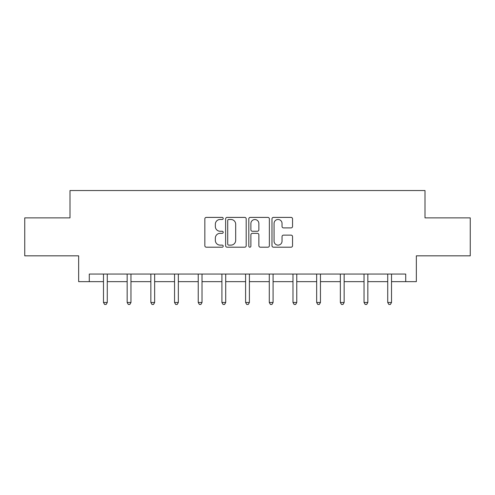 <?xml version="1.0" encoding="UTF-8"?>
<svg xmlns="http://www.w3.org/2000/svg" width="495" height="495" viewBox="0 0 495 495"><rect width="100%" height="100%" fill="white"/><g stroke="black" fill="none" stroke-linecap="round" stroke-linejoin="round"><path stroke-width="0.74" d="M223.208 218.437A1.046 1.046 0 0 0 222.162 217.398L206.328 217.398A1.491 1.491 0 0 0 204.837 218.889L204.837 245.712A1.491 1.491 0 0 0 206.328 247.203L222.162 247.203A1.046 1.046 0 0 0 223.208 246.163A1.046 1.046 0 0 0 222.162 245.118L220.114 245.118A4.771 4.771 0 0 1 215.344 240.347L215.344 238.114A4.771 4.771 0 0 1 220.114 233.343L222.162 233.343A1.046 1.046 0 0 0 223.208 232.304A1.046 1.046 0 0 0 222.162 231.258L220.114 231.258A4.771 4.771 0 0 1 215.344 226.487L215.344 224.254A4.771 4.771 0 0 1 220.114 219.483L222.162 219.483A1.046 1.046 0 0 0 223.208 218.437M291.06 227.904A1.491 1.491 0 0 0 292.545 226.413L292.545 218.889A1.491 1.491 0 0 0 291.06 217.398L273.469 217.398A1.491 1.491 0 0 0 271.978 218.889L271.978 245.712A1.491 1.491 0 0 0 273.469 247.203L291.06 247.203A1.491 1.491 0 0 0 292.545 245.712L292.545 236.622A1.491 1.491 0 0 0 291.06 235.131L283.53 235.131A1.491 1.491 0 0 0 282.039 236.622L282.039 241.133A3.985 3.985 0 0 1 278.054 245.118A3.985 3.985 0 0 1 274.069 241.133L274.069 223.468A3.985 3.985 0 0 1 278.054 219.483A3.985 3.985 0 0 1 282.039 223.468L282.039 226.413A1.491 1.491 0 0 0 283.53 227.904L291.06 227.904M89.279 281.649L89.279 274.057L405.721 274.057L405.721 281.649L416.345 281.649L416.345 255.835L470.25 255.835L470.25 217.874L425.001 217.874L425.001 190.544L69.999 190.544L69.999 217.874L24.75 217.874L24.75 255.835L78.656 255.835L78.656 281.649L103.48 281.649M246.194 218.889A1.491 1.491 0 0 0 244.703 217.398L227.118 217.398A1.491 1.491 0 0 0 225.627 218.889L225.627 245.712A1.491 1.491 0 0 0 227.118 247.203L244.703 247.203A1.491 1.491 0 0 0 246.194 245.712L246.194 218.889M250.297 217.398L267.882 217.398A1.491 1.491 0 0 1 269.373 218.889L269.373 245.712A1.491 1.491 0 0 1 267.882 247.203L260.358 247.203A1.491 1.491 0 0 1 258.866 245.712L258.866 234.834A1.491 1.491 0 0 0 257.375 233.343L252.382 233.343A1.491 1.491 0 0 0 250.891 234.834L250.891 246.163A1.046 1.046 0 0 1 249.845 247.203A1.046 1.046 0 0 1 248.806 246.163L248.806 218.889A1.491 1.491 0 0 1 250.297 217.398M107.273 281.649L127.166 281.649M130.965 281.649L150.851 281.649M154.65 281.649L174.543 281.649M178.336 281.649L198.229 281.649M202.022 281.649L221.915 281.649M225.714 281.649L245.6 281.649M249.4 281.649L269.286 281.649M273.085 281.649L292.978 281.649M296.771 281.649L316.664 281.649M320.457 281.649L340.35 281.649M344.149 281.649L364.035 281.649M367.835 281.649L387.727 281.649M391.52 281.649L405.721 281.649M228.758 219.483A1.046 1.046 0 0 0 227.712 220.529L227.712 244.072A1.046 1.046 0 0 0 228.758 245.118L230.917 245.118A4.771 4.771 0 0 0 235.688 240.347L235.688 224.254A4.771 4.771 0 0 0 230.917 219.483L228.758 219.483M258.866 223.542A3.985 3.985 0 0 0 254.876 219.557A3.985 3.985 0 0 0 250.891 223.542L250.891 229.767A1.491 1.491 0 0 0 252.382 231.258L257.375 231.258A1.491 1.491 0 0 0 258.866 229.767L258.866 223.542M107.477 274.057L107.384 274.279A1.516 1.516 0 0 0 107.273 274.849L107.273 302.482L103.48 302.482L103.48 274.849A1.516 1.516 0 0 0 103.368 274.279L103.282 274.057M107.273 302.482L106.134 304.456L104.618 304.456L103.48 302.482M131.163 274.057L131.07 274.279A1.516 1.516 0 0 0 130.965 274.849L130.965 302.482L127.166 302.482L127.166 274.849A1.516 1.516 0 0 0 127.054 274.279L126.968 274.057M130.965 302.482L129.826 304.456L128.304 304.456L127.166 302.482M154.848 274.057L154.762 274.279A1.516 1.516 0 0 0 154.65 274.849L154.65 302.482L150.851 302.482L150.851 274.849A1.516 1.516 0 0 0 150.746 274.279L150.653 274.057M154.65 302.482L153.512 304.456L151.99 304.456L150.851 302.482M178.534 274.057L178.447 274.279A1.516 1.516 0 0 0 178.336 274.849L178.336 302.482L174.543 302.482L174.543 274.849A1.516 1.516 0 0 0 174.432 274.279L174.339 274.057M178.336 302.482L177.198 304.456L175.682 304.456L174.543 302.482M202.226 274.057L202.133 274.279A1.516 1.516 0 0 0 202.022 274.849L202.022 302.482L198.229 302.482L198.229 274.849A1.516 1.516 0 0 0 198.118 274.279L198.031 274.057M202.022 302.482L200.883 304.456L199.367 304.456L198.229 302.482M225.912 274.057L225.819 274.279A1.516 1.516 0 0 0 225.714 274.849L225.714 302.482L221.915 302.482L221.915 274.849A1.516 1.516 0 0 0 221.803 274.279L221.717 274.057M225.714 302.482L224.569 304.456L223.053 304.456L221.915 302.482M249.598 274.057L249.505 274.279A1.516 1.516 0 0 0 249.4 274.849L249.4 302.482L245.6 302.482L245.6 274.849A1.516 1.516 0 0 0 245.495 274.279L245.402 274.057M249.4 302.482L248.261 304.456L246.739 304.456L245.6 302.482M273.283 274.057L273.197 274.279A1.516 1.516 0 0 0 273.085 274.849L273.085 302.482L269.286 302.482L269.286 274.849A1.516 1.516 0 0 0 269.181 274.279L269.088 274.057M273.085 302.482L271.947 304.456L270.431 304.456L269.286 302.482M296.969 274.057L296.882 274.279A1.516 1.516 0 0 0 296.771 274.849L296.771 302.482L292.978 302.482L292.978 274.849A1.516 1.516 0 0 0 292.867 274.279L292.774 274.057M296.771 302.482L295.633 304.456L294.117 304.456L292.978 302.482M320.661 274.057L320.568 274.279A1.516 1.516 0 0 0 320.457 274.849L320.457 302.482L316.664 302.482L316.664 274.849A1.516 1.516 0 0 0 316.553 274.279L316.466 274.057M320.457 302.482L319.318 304.456L317.802 304.456L316.664 302.482M344.347 274.057L344.254 274.279A1.516 1.516 0 0 0 344.149 274.849L344.149 302.482L340.35 302.482L340.35 274.849A1.516 1.516 0 0 0 340.238 274.279L340.152 274.057M344.149 302.482L343.01 304.456L341.488 304.456L340.35 302.482M368.032 274.057L367.946 274.279A1.516 1.516 0 0 0 367.835 274.849L367.835 302.482L364.035 302.482L364.035 274.849A1.516 1.516 0 0 0 363.93 274.279L363.837 274.057M367.835 302.482L366.696 304.456L365.174 304.456L364.035 302.482M391.718 274.057L391.632 274.279A1.516 1.516 0 0 0 391.52 274.849L391.52 302.482L387.727 302.482L387.727 274.849A1.516 1.516 0 0 0 387.616 274.279L387.523 274.057M391.52 302.482L390.382 304.456L388.866 304.456L387.727 302.482"/></g></svg>
